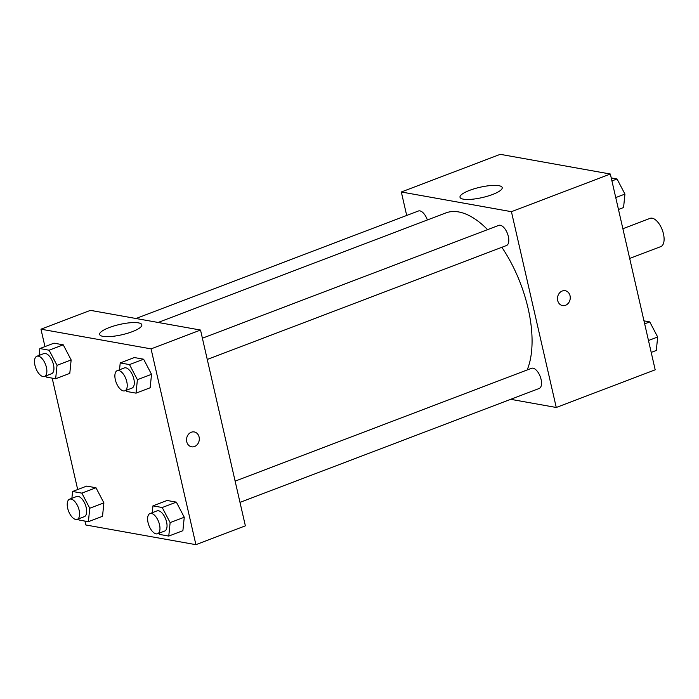 <?xml version="1.0" encoding="UTF-8"?>
<svg xmlns="http://www.w3.org/2000/svg" width="699" height="699" viewBox="0 0 699 699"><rect width="100%" height="100%" fill="white"/><g stroke="black" fill="none" stroke-linecap="round" stroke-linejoin="round"><path stroke-width="1.05" d="M629.677 258.447L660.817 246.598A15.098 7.278 -110.8 0 0 662.241 229.892A15.098 7.278 -110.8 0 0 650.07 218.368L622.87 228.722M406.696 215.458L401.322 191.989L500.248 154.33L610.349 174.025L655.19 369.815L556.264 407.482L510.681 399.321M562.241 291.011A7.549 6.352 -79.9 0 1 565.203 290.714A7.549 6.352 -79.9 0 1 570.131 299.268A7.549 6.352 -79.9 0 1 562.538 305.585A7.549 6.352 -79.9 0 1 557.479 298.788A7.549 6.352 -79.9 0 1 562.241 291.011M401.322 191.989L511.423 211.683L610.349 174.025M511.423 211.683L556.264 407.482M562.538 305.585A7.549 6.352 100.1 0 0 570.122 299.268A7.549 6.352 100.1 0 0 565.203 290.714M498.824 185.672A21.643 5.269 167.1 0 1 502.197 187.594A21.643 5.269 167.1 0 1 482.284 197.564A21.643 5.269 167.1 0 1 460.012 197.258A21.643 5.269 167.1 0 1 474.542 188.695A21.643 5.269 167.1 0 1 498.824 185.672M427.36 219.967A10.791 5.199 -110.8 0 0 418.404 211.002L136.017 318.508M239.993 502.371L539.182 388.469A10.791 5.199 -110.8 0 0 540.205 376.534A10.791 5.199 -110.8 0 0 531.511 368.303L235.126 481.139M207.262 359.452L506.452 245.541A10.791 5.199 -110.8 0 0 507.474 233.606A10.791 5.199 -110.8 0 0 498.771 225.375L202.395 338.22M527.16 369.963A92.853 44.753 -110.8 0 0 501.847 247.297M487.579 229.639A92.853 44.753 -110.8 0 0 445.761 212.959L158.131 322.466M44.954 346.599L40.961 329.185L90.424 310.356L200.526 330.05L245.366 525.84L195.903 544.67L85.811 524.975L84.911 521.061M71.149 359.933L63.251 344.825L53.98 343.165L63.251 344.825L71.149 359.933L69.786 373.38L71.149 359.933L57.021 365.315L55.658 378.762L46.387 377.102L45.785 375.948M151.526 374.315L143.618 359.207L134.348 357.547L143.618 359.207L151.526 374.315L150.163 387.762L151.526 374.315L137.397 379.697L136.025 393.144L126.755 391.484L126.152 390.322M184.256 517.243L176.358 502.135L167.087 500.475L176.358 502.135L184.256 517.243L182.893 530.69L184.256 517.243L170.128 522.616L168.765 536.063L159.494 534.412L158.891 533.25M77.685 489.527L52.18 378.142M40.961 329.185L151.063 348.88L195.903 544.67M95.981 487.753L86.711 486.093L95.981 487.753L103.889 502.861L95.981 487.753L81.853 493.136L89.752 508.243L88.389 521.69L79.118 520.03L78.515 518.876M102.517 516.308L103.889 502.861L102.517 516.308L88.389 521.69M109.236 327.56A21.643 5.269 167.1 0 1 141.845 324.782A21.643 5.269 167.1 0 1 121.923 334.76A21.643 5.269 167.1 0 1 99.651 334.445A21.643 5.269 167.1 0 1 109.236 327.56M151.063 348.88L200.526 330.05M191.587 446.81A7.549 6.352 100.1 0 0 199.101 437.024A7.549 6.352 -79.9 0 1 191.587 446.81A7.549 6.352 -79.9 0 1 186.668 438.256A7.549 6.352 -79.9 0 1 194.252 431.947A7.549 6.352 -79.9 0 1 199.101 437.024A7.549 6.352 100.1 0 0 194.243 431.947M39.153 355.389L39.843 348.548L49.113 350.208L57.021 365.315M44.526 376.429L51.586 373.738A10.791 5.199 -110.8 0 0 52.608 361.802A10.791 5.199 -110.8 0 0 43.915 353.572L36.846 356.263A10.791 5.199 -110.8 0 0 34.95 365.315A10.791 5.199 -110.8 0 0 44.526 376.429A10.791 5.199 -110.8 0 0 45.54 364.494A10.791 5.199 -110.8 0 0 36.846 356.263M55.658 378.762L69.786 373.38M39.843 348.548L53.98 343.165M49.113 350.208L63.251 344.825M119.52 369.762L120.219 362.93L129.49 364.59L137.397 379.697M124.894 390.802L131.962 388.111A10.791 5.199 -110.8 0 0 132.985 376.184A10.791 5.199 -110.8 0 0 124.282 367.954L117.222 370.645A10.791 5.199 -110.8 0 0 115.326 379.697A10.791 5.199 -110.8 0 0 124.894 390.802A10.791 5.199 -110.8 0 0 125.916 378.875A10.791 5.199 -110.8 0 0 117.222 370.645M136.025 393.144L150.163 387.762M120.219 362.93L134.348 357.547M129.49 364.59L143.618 359.207M71.883 498.317L72.582 491.476L81.853 493.136M77.257 519.348L84.326 516.666A10.791 5.199 -110.8 0 0 85.348 504.73A10.791 5.199 -110.8 0 0 76.645 496.5L69.585 499.191A10.791 5.199 -110.8 0 0 67.681 508.243A10.791 5.199 -110.8 0 0 77.257 519.348A10.791 5.199 -110.8 0 0 78.279 507.422A10.791 5.199 -110.8 0 0 69.585 499.191M89.752 508.243L103.889 502.861M72.582 491.476L86.711 486.093M152.26 512.69L152.95 505.858L162.22 507.518L170.128 522.616M157.633 533.73L164.693 531.039A10.791 5.199 -110.8 0 0 165.715 519.112A10.791 5.199 -110.8 0 0 157.022 510.882L149.953 513.573A10.791 5.199 -110.8 0 0 148.057 522.625A10.791 5.199 -110.8 0 0 157.633 533.73A10.791 5.199 -110.8 0 0 158.647 521.804A10.791 5.199 -110.8 0 0 149.953 513.573M168.765 536.063L182.893 530.69M152.95 505.858L167.087 500.475M162.22 507.518L176.358 502.135M611.241 177.939L617.034 178.97L624.941 194.077L623.569 207.524L618.466 209.473M615.74 197.581L624.941 194.077M611.922 180.919L617.034 178.97M643.971 320.858L649.764 321.898L657.672 337.005L656.309 350.452L651.197 352.401M648.471 340.509L657.672 337.005M644.661 323.847L649.764 321.898"/></g></svg>
